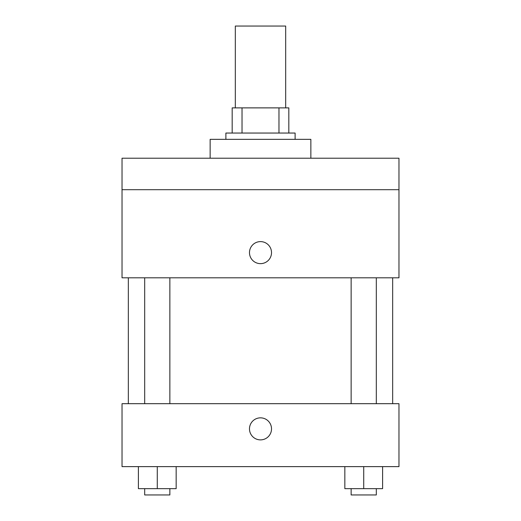 <?xml version="1.0" encoding="UTF-8"?>
<svg xmlns="http://www.w3.org/2000/svg" width="521" height="521" viewBox="0 0 521 521"><rect width="100%" height="100%" fill="white"/><g stroke="black" fill="none" stroke-linecap="round" stroke-linejoin="round"><path stroke-width="0.78" d="M285.677 107.873L285.677 26.05L235.323 26.05L235.323 107.873M242.031 133.05L242.031 107.873L232.177 107.873L232.177 133.05L232.177 107.873M242.031 107.873L288.823 107.873L288.823 133.05M278.969 133.05L278.969 107.873M225.886 139.341L225.886 133.05L295.114 133.05L295.114 139.341M310.855 158.221L310.855 139.341L210.145 139.341L210.145 158.221M122.031 158.221L398.969 158.221L398.969 189.696L122.031 189.696L122.031 158.221M398.969 189.696L398.969 277.81L122.031 277.81L122.031 189.696M260.5 263.646A11.013 11.013 0 0 1 250.959 247.123A11.013 11.013 0 0 1 270.041 247.123A11.013 11.013 0 0 1 260.5 263.646M122.031 403.69L398.969 403.69L398.969 466.627L122.031 466.627L122.031 403.69M260.5 439.88A11.013 11.013 0 0 1 250.959 423.358A11.013 11.013 0 0 1 270.041 423.358A11.013 11.013 0 0 1 260.5 439.88M344.837 466.627L344.837 488.659L382.603 488.659L382.603 466.627L382.603 488.659M363.723 488.659L363.723 466.627M376.312 488.659L376.312 494.95L351.134 494.95L351.134 488.659M138.397 466.627L138.397 488.659L176.163 488.659L176.163 466.627L176.163 488.659M157.277 488.659L157.277 466.627M169.866 488.659L169.866 494.95L144.688 494.95L144.688 488.659M392.671 403.69L392.671 277.81M128.329 403.69L128.329 277.81M351.134 277.81L351.134 403.69M376.312 277.81L376.312 403.69M169.866 403.69L169.866 277.81M144.688 403.69L144.688 277.81"/></g></svg>
